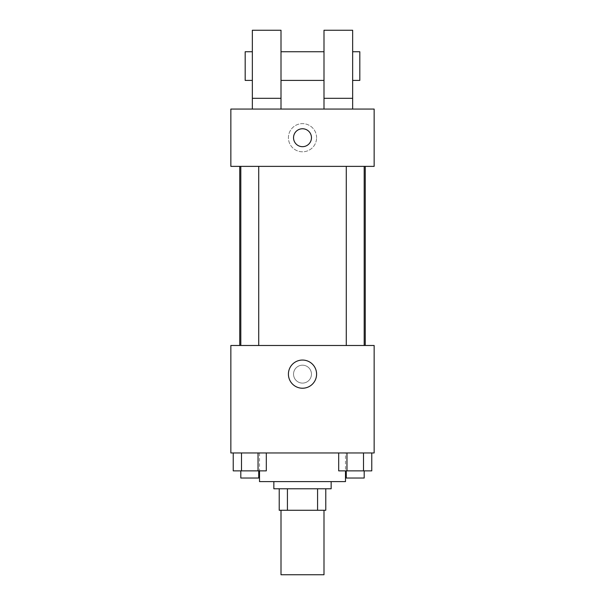 <?xml version="1.0" encoding="UTF-8"?>
<svg xmlns="http://www.w3.org/2000/svg" width="605" height="605" viewBox="0 0 605 605"><rect width="100%" height="100%" fill="white"/><g stroke="black" fill="none" stroke-linecap="round" stroke-linejoin="round"><path stroke-width="0.45" stroke-dasharray="3.02 2.27" d="M323.993 574.75L281.007 574.75M323.993 510.272L281.007 510.272L323.993 510.272M287.42 510.272L279.215 510.272L279.215 488.78L287.42 488.78L287.42 510.272L325.785 510.272M317.58 488.78L287.42 488.78L317.58 488.78L317.58 510.272M287.42 488.78L279.215 488.78M273.846 488.78L331.154 488.78M302.5 481.61L273.846 481.61L302.5 481.61M345.485 481.61L259.515 481.61M345.485 452.956L259.515 452.956L345.485 452.956L345.485 470.864M233.227 452.956L233.227 470.864L241.493 470.864L233.227 470.864L241.493 470.864L241.493 452.956L258.04 452.956L233.227 452.956L266.313 452.956L241.493 452.956L241.493 470.864L266.313 470.864L258.04 470.864L266.313 470.864L266.313 452.956L258.04 452.956L266.313 452.956L258.04 452.956L258.04 470.864L241.493 470.864L258.04 470.864L258.04 452.956L266.313 452.956L241.493 452.956L266.313 452.956M230.853 452.956L374.147 452.956L374.147 345.485L230.853 345.485L230.853 452.956M338.687 452.956L338.687 470.864L346.96 470.864L338.687 470.864L346.96 470.864L346.96 452.956L363.507 452.956L338.687 452.956L371.772 452.956L346.96 452.956L346.96 470.864L371.772 470.864L363.507 470.864L371.772 470.864L371.772 452.956L363.507 452.956L371.772 452.956L363.507 452.956L363.507 470.864L346.96 470.864L363.507 470.864L363.507 452.956L371.772 452.956L346.96 452.956L371.772 452.956M311.454 374.147A8.954 8.954 0 0 0 298.023 366.388A8.954 8.954 0 0 0 298.023 381.899A8.954 8.954 0 0 0 311.454 374.147A8.954 8.954 0 0 0 298.023 366.388A8.954 8.954 0 0 0 298.023 381.899A8.954 8.954 0 0 0 311.454 374.147M365.261 345.485L239.739 345.485L365.261 345.485M258.728 345.485L240.813 345.485L258.728 345.485L240.813 345.485L258.728 345.485L258.728 166.375L240.813 166.375L258.728 166.375M364.187 345.485L346.272 345.485L364.187 345.485L346.272 345.485L364.187 345.485L364.187 166.375L346.272 166.375L364.187 166.375M230.853 383.101L230.86 365.186L230.853 383.101M374.147 365.186L374.14 383.101L374.147 365.186M316.589 374.147A14.089 14.089 0 0 1 295.459 386.345A14.089 14.089 0 0 1 295.459 361.941A14.089 14.089 0 0 1 316.589 374.147M365.261 166.375L239.739 166.375L365.261 166.375M230.853 166.375L374.147 166.375L374.147 109.059L230.853 109.059L230.853 166.375M316.589 137.721A14.089 14.089 0 0 0 295.459 125.515A14.089 14.089 0 0 0 295.459 149.919A14.089 14.089 0 0 0 316.589 137.721A14.089 14.089 0 0 1 295.459 149.919A14.089 14.089 0 0 1 295.459 125.515A14.089 14.089 0 0 1 316.589 137.721M230.853 137.721L230.853 128.759L230.86 137.721M302.5 128.759A8.954 8.954 0 0 0 294.741 142.198A8.954 8.954 0 0 0 310.259 142.198A8.954 8.954 0 0 0 302.5 128.759M374.147 137.721L374.147 128.759L374.14 137.721M323.993 109.059L352.654 109.059L323.993 109.059L323.993 98.312L352.654 98.312L352.654 109.059M252.345 109.059L281.007 109.059L281.007 30.25L252.345 30.25L252.345 109.059L281.007 109.059M281.007 80.404L281.007 51.743L281.007 80.404M323.993 80.404L323.993 51.743L323.993 80.404M352.654 98.312L352.654 30.25L323.993 30.25L323.993 98.312M352.654 66.074L352.654 51.743L352.654 66.074M359.816 51.743L359.816 80.404M252.345 51.743L252.345 80.404L252.345 51.743M245.184 80.404L245.184 51.743M252.345 98.312L281.007 98.312M364.187 470.864L346.272 470.864L364.187 470.864L346.272 470.864L364.187 470.864L364.187 478.033L346.272 478.033L364.187 478.033L346.272 478.033L346.272 470.864M258.728 470.864L240.813 470.864L258.728 470.864L240.813 470.864L258.728 470.864L258.728 478.033L240.813 478.033L258.728 478.033L240.813 478.033L240.813 470.864M363.507 452.956L363.507 470.864M346.96 452.956L346.96 470.864M258.04 452.956L258.04 470.864M241.493 452.956L241.493 470.864M259.515 452.956L259.515 470.864M240.813 166.375L240.813 345.485M346.272 166.375L346.272 345.485"/><path stroke-width="0.91" d="M281.007 510.272L281.007 574.75L323.993 574.75L323.993 510.272M317.58 488.78L317.58 510.272L279.215 510.272L279.215 488.78M317.58 510.272L325.785 510.272L325.785 488.78L325.785 510.272M331.154 481.61L331.154 488.78L273.846 488.78L273.846 481.61M287.42 488.78L287.42 510.272M259.515 470.864L259.515 481.61L345.485 481.61L345.485 470.864M374.147 452.956L230.853 452.956L230.853 345.485L374.147 345.485L374.147 452.956M316.589 374.147A14.089 14.089 0 0 1 295.459 386.345A14.089 14.089 0 0 1 295.459 361.941A14.089 14.089 0 0 1 316.589 374.147M365.261 166.375L365.261 345.485M346.272 345.485L346.272 166.375M258.728 166.375L258.728 345.485M374.147 166.375L230.853 166.375L230.853 109.059L374.147 109.059L374.147 166.375M302.5 128.759A8.954 8.954 0 0 1 310.259 142.198A8.954 8.954 0 0 1 294.741 142.198A8.954 8.954 0 0 1 302.5 128.759M252.345 109.059L252.345 30.25L281.007 30.25L281.007 109.059M281.007 80.404L323.993 80.404M323.993 109.059L323.993 30.25L352.654 30.25L352.654 109.059M352.654 80.404L359.816 80.404L359.816 51.743L352.654 51.743M252.345 51.743L245.184 51.743L245.184 80.404L252.345 80.404M252.345 98.312L281.007 98.312M323.993 98.312L352.654 98.312M371.772 452.956L371.772 470.864L338.687 470.864L338.687 452.956M363.507 452.956L363.507 470.864M346.96 452.956L346.96 470.864M364.187 470.864L364.187 478.033L346.272 478.033L346.272 470.864M266.313 452.956L266.313 470.864L233.227 470.864L233.227 452.956M258.04 452.956L258.04 470.864M241.493 452.956L241.493 470.864M258.728 470.864L258.728 478.033L240.813 478.033L240.813 470.864M239.739 166.375L239.739 345.485M364.187 345.485L364.187 166.375M240.813 166.375L240.813 345.485M281.007 51.743L323.993 51.743"/></g></svg>
